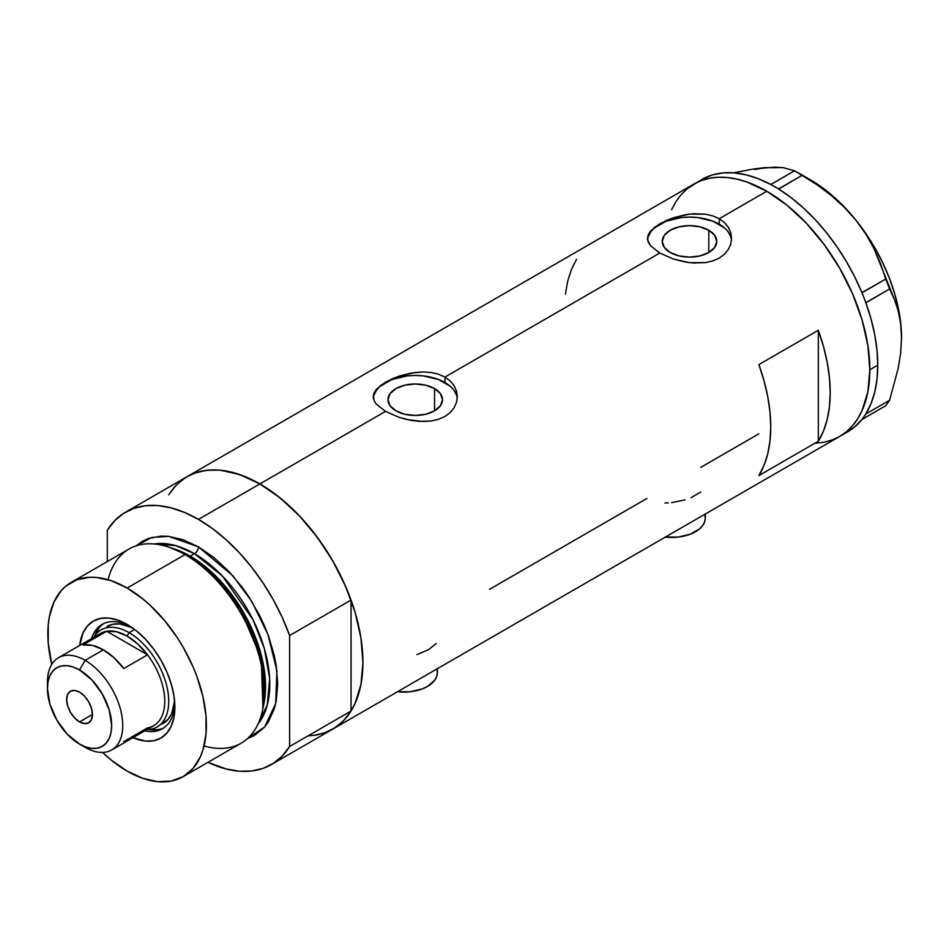 <?xml version="1.0" encoding="UTF-8"?>
<svg xmlns="http://www.w3.org/2000/svg" width="949" height="949" viewBox="0 0 949 949"><rect width="100%" height="100%" fill="white"/><g stroke="black" fill="none" stroke-linecap="round" stroke-linejoin="round"><path stroke-width="1.42" d="M665.356 537.098A33.63 19.419 0 0 0 705.309 518.024L704.656 521.808L702.746 525.449L699.638 528.807L690.362 534.168L678.238 537.063L665.119 537.063M397.429 691.774A33.63 19.419 0 0 0 437.382 672.711L436.742 676.495L434.82 680.136L427.536 686.435L422.435 688.855L410.312 691.75L397.192 691.75M434.535 388.592L434.535 410.846L425.686 414.262L415.247 415.46L404.808 414.262L395.97 410.846A27.272 15.742 180 0 1 387.975 399.719A27.272 15.742 180 0 1 404.808 385.175A27.272 15.742 180 0 1 434.535 388.592L440.443 393.693L442.519 399.719L440.443 405.745L434.535 410.846L434.535 388.592A27.272 15.742 180 0 1 442.519 399.719A27.272 15.742 180 0 1 425.686 414.262A27.272 15.742 180 0 1 395.97 410.846L390.051 405.745L387.975 399.719L390.051 393.693L395.97 388.592L404.808 385.175L415.247 383.977L425.686 385.175L434.535 388.592M708.796 230.239L708.796 252.505L699.947 255.922L689.508 257.12L679.081 255.922L670.231 252.505A27.272 15.742 180 0 1 662.248 241.378A27.272 15.742 180 0 1 679.081 226.835A27.272 15.742 180 0 1 708.796 230.239L714.704 235.352L716.78 241.378L714.704 247.404L708.796 252.505L708.796 230.239A27.272 15.742 180 0 1 716.78 241.378A27.272 15.742 180 0 1 699.947 255.922A27.272 15.742 180 0 1 670.231 252.505L664.324 247.404L662.248 241.378L664.324 235.352L670.231 230.239L679.081 226.835L689.508 225.637L699.947 226.835L708.796 230.239M731.489 240.026A42.041 24.271 0 0 0 719.235 224.213L719.235 218.721L724.49 222.612L728.369 227.345L730.754 232.719L731.549 238.389L730.754 244.071L728.369 249.445L724.49 254.202L719.223 258.116L712.841 260.928L705.546 262.612L693.612 263.027L685.427 262.054L673.493 259.053L659.78 253.039L444.974 377.061L450.229 380.964L454.097 385.697L456.493 391.059L457.288 396.718L456.481 402.412L454.108 407.785L450.229 412.554L444.962 416.457L438.58 419.28L431.285 420.965L423.42 421.51L407.085 419.577L399.221 417.394L385.519 411.392L376.373 404.203L374.013 400.478L373.408 394.855L376.397 389.268L385.531 382.127L399.221 376.089L411.131 373.064L423.396 371.961L431.297 372.53L438.568 374.226L444.974 377.061L659.78 253.039L650.634 245.862L648.274 242.137L647.479 238.377L648.274 234.628L650.658 230.915L659.792 223.774L673.482 217.748L689.52 214.118L705.558 214.177L712.829 215.886L719.235 218.721L766.792 191.259L786.899 205.15L796.709 213.655L806.235 223.086L824.04 244.368L839.663 268.187L846.449 280.75L852.475 293.609L862 319.683L867.861 345.389L869.343 357.797L869.842 369.742L867.861 391.818L862 410.751L857.671 418.806L852.475 425.828L846.449 431.724L839.663 436.457A145.731 84.141 -120 0 0 862 319.683A145.731 84.141 -120 0 0 766.792 191.259L719.235 218.721L724.49 222.612L728.369 227.345L730.754 232.719L731.549 238.377L730.754 244.071L728.369 249.445L724.49 254.202L719.223 258.116L712.841 260.928L705.546 262.612L689.532 262.659L673.493 259.053L659.78 253.039L650.634 245.862L647.669 240.251L648.274 234.628L654.549 227.262L666.21 220.548L673.482 217.748L685.403 214.723L693.612 213.739L705.558 214.177L712.829 215.886L719.235 218.721L719.235 224.213A42.041 24.271 0 0 0 674.775 218.65A42.041 24.271 0 0 0 647.574 239.706M380.288 385.614L391.937 378.888L399.221 376.089L415.259 372.459L423.396 371.961L431.297 372.53L438.568 374.226L444.974 377.061L444.974 382.554A42.041 24.271 0 0 0 400.502 376.99A42.041 24.271 0 0 0 373.313 398.046M457.216 398.366A42.041 24.271 0 0 0 444.974 382.554L444.974 377.061L450.229 380.964L454.097 385.697L456.493 391.059L457.288 396.729L456.481 402.412L454.108 407.785L450.229 412.554L444.962 416.457L438.58 419.28L431.285 420.965L419.351 421.38L411.166 420.395L399.221 417.394L385.519 411.392L259.884 483.931L385.519 411.392L376.373 404.203L374.013 400.478L373.206 396.718L374.013 392.981L376.397 389.268M184.948 477.976L176.063 485.307L168.732 494.797L174.201 487.335L180.227 481.44L187.024 476.706A145.731 84.141 60 0 1 259.884 483.931A145.731 84.141 60 0 1 355.092 612.342A145.731 84.141 60 0 1 332.755 729.117L325.258 732.64L317.132 734.906L308.461 735.902M818.323 441.249L758.868 475.568A145.731 84.141 -120 0 0 758.868 364.594L818.323 330.276A145.731 84.141 60 0 1 818.323 441.249L758.868 475.568L764.016 465.401L767.741 453.788L770.007 440.905L770.754 426.955L770.007 412.115L767.741 396.635L764.016 380.715L758.868 364.594L818.323 330.276L818.323 441.249L818.323 330.276L823.459 346.385L827.196 362.304L829.45 377.797L830.209 392.625L829.45 406.587L827.196 419.47L823.459 431.083L818.323 441.249M646.91 498.462L489.542 589.317M758.868 433.812L700.742 467.382M766.792 191.259A145.731 84.141 -120 0 0 693.933 184.047L701.43 180.535L709.544 178.258L718.215 177.273L727.361 177.558L736.887 179.112L746.697 181.947L766.792 191.259L746.697 181.947L736.887 179.112L727.361 177.558L718.215 177.273L709.544 178.258L701.43 180.535L693.933 184.047A145.731 84.141 60 0 1 806.235 223.086A145.731 84.141 60 0 1 869.842 369.742A145.731 84.141 60 0 1 839.663 436.457L832.166 439.968L824.04 442.246L815.369 443.23L824.04 442.246L832.166 439.968L839.663 436.457L846.449 431.724L852.475 425.828L857.671 418.806L862 410.751L865.405 401.724L867.861 391.818L869.842 369.742L877.766 365.163L869.842 369.742L867.861 345.389L862 319.683L852.475 293.609L839.663 268.187L832.166 256.016L824.04 244.368L806.235 223.086L786.899 205.15L766.792 191.259M754.906 169.539L764.811 167.605L753.02 169.088L733.494 172.825L753.02 169.088L774.728 167.131L782.889 167.593L794.598 170.784L770.754 184.486L773.482 185.98A145.731 84.141 -120 0 0 770.754 184.486A145.731 84.141 -120 0 0 701.857 179.468L687.135 188.78L681.121 194.675L675.913 201.698L671.595 209.753L675.913 201.698L681.121 194.675L687.135 188.78L693.933 184.047L187.024 476.706L194.509 473.195L202.635 470.929L211.307 469.933L220.453 470.218L239.777 474.607L259.884 483.931L279.991 497.822L299.315 515.746L317.132 537.027L332.755 560.847L345.566 586.28L355.092 612.342L360.952 638.048L362.933 662.414L360.952 684.478L355.092 703.411L350.762 711.477L345.566 718.488L339.54 724.384L332.755 729.117A145.731 84.141 -120 0 0 351.047 711.026L289.611 746.495A145.731 84.141 60 0 1 271.319 764.586A145.731 84.141 60 0 1 207.95 762.344L226.076 768.963L239.255 771.205L251.687 771.003L263.134 768.358L273.395 763.316L282.268 755.985L289.611 746.495L289.611 635.522L351.047 600.053A145.731 84.141 -120 0 0 259.884 483.931A145.731 84.141 -120 0 0 187.024 476.706L125.588 512.175A145.731 84.141 60 0 1 198.448 519.388L259.884 483.931L198.448 519.388A145.731 84.141 60 0 1 289.611 635.522L282.268 617.55L273.395 599.97L263.134 583.089L251.687 567.229L239.255 552.674L226.076 539.696L212.398 528.534L198.448 519.388L184.509 512.436L170.832 507.798L157.653 505.556L145.221 505.77L133.773 508.403L123.512 513.445L114.639 520.776L107.296 530.266A145.731 84.141 60 0 1 125.588 512.175M576.553 259.338L571.417 269.516L567.68 281.129L565.426 294M456.481 394.986L454.085 390.43M450.206 386.231L438.604 379.541L423.444 375.911L415.247 375.448L407.05 375.911L391.89 379.541L380.3 386.231M376.409 390.43L374.013 394.986M730.742 236.645L728.346 232.09M724.467 227.89L712.865 221.2L697.717 217.57L689.508 217.107L681.311 217.57L666.151 221.2L654.561 227.89M650.67 232.09L648.286 236.645M416.943 654.62L428.533 649.65L436.208 643.505M691.121 497.632L700.813 492.033M671.667 502.65L685.059 499.874M664.869 502.934L668.25 502.899M436.742 668.915L437.382 672.711L437.382 668.713M704.656 514.239L705.309 518.024L705.309 514.026M843.519 433.978A145.731 84.141 -120 0 0 847.587 431.878A145.731 84.141 -120 0 0 861.917 419.434A145.731 84.141 -120 0 0 863.341 417.572L864.575 415.804A145.731 84.141 -120 0 0 865.879 413.788A145.731 84.141 -120 0 0 877.766 365.163L877.018 350.335L874.753 334.843L871.028 318.935L865.879 302.814A145.731 84.141 -120 0 0 864.575 299.303L865.879 302.814L889.593 288.971L894.456 299.493L898.264 311.106L900.696 323.799L901.55 337.714L900.696 352.684L898.252 368.176L889.593 400.253L865.879 413.954L864.575 415.804A145.731 84.141 -120 0 0 865.879 413.788L871.028 403.622L874.753 392.008L877.018 379.126L877.766 365.163A145.731 84.141 -120 0 0 865.879 302.814A145.731 84.141 -120 0 0 864.575 299.303L863.341 296.1A145.731 84.141 -120 0 0 861.917 292.6L863.341 296.1A145.731 84.141 -120 0 0 861.917 292.6L854.634 276.681L846.176 261.189L836.662 246.349L826.247 232.375L815.072 219.48L803.305 207.855L791.11 197.665L778.69 189.065A145.731 84.141 -120 0 0 775.962 187.416L778.69 189.065L802.285 175.221L817.101 184.818L831.134 195.387L844.183 207.155L855.974 220.239L865.879 234.095L874.041 248.685L880.613 263.786L885.749 279.053L861.917 292.6A145.731 84.141 -120 0 0 778.69 189.065A145.731 84.141 -120 0 0 775.962 187.416L773.482 185.98A145.731 84.141 -120 0 0 770.754 184.486L758.334 178.732L746.139 174.853L734.372 172.896L723.197 172.884L712.782 174.818L703.268 178.685M847.516 431.925L854.634 426.943L861.917 419.434A145.731 84.141 -120 0 0 863.341 417.572L862.036 419.422L885.749 405.721L862.036 419.422L864.575 415.804L865.879 413.954L889.593 400.253L885.749 405.721L889.593 400.253L898.252 368.176L900.696 352.684L901.55 337.714A128.91 74.425 -120 0 0 855.974 220.239L865.879 234.095L874.041 248.685L894.456 299.493L898.264 311.106L900.696 323.799L901.55 338.544M775.511 167.7L764.811 167.605L782.889 167.593L794.598 170.784L817.101 184.818L831.134 195.387L844.183 207.155L855.974 220.239A128.91 74.425 -120 0 0 810.399 179.824L822.297 187.594L833.981 197.024L845.274 207.973L855.974 220.239L865.891 233.608L874.848 247.867L882.712 262.754L889.332 278.033L894.61 293.419L898.442 308.674L900.767 323.526L901.55 337.714A128.91 74.425 -120 0 1 901.55 338.176M802.285 175.221L778.571 188.91L770.885 184.474L794.598 170.784L802.285 175.221M889.593 288.971L865.879 302.66L862.036 292.755L885.749 279.053L889.593 288.971M129.764 626.043A60.25 34.793 -120 0 0 91.543 638.618A60.25 34.793 60 0 1 102.136 624.418A60.25 34.793 60 0 1 129.764 626.043M127.119 624.418L136.431 630.86L145.387 639.175L153.643 649.033L160.879 660.077L166.822 671.856L171.235 683.944L173.952 695.854L174.877 707.147L173.952 717.373L171.235 726.151L166.822 733.138L160.879 738.061L153.643 740.742L145.387 741.074L132.967 737.681A67.545 38.992 60 0 0 174.877 707.147A67.545 38.992 60 0 0 127.119 624.418L127.119 624.418A67.545 38.992 60 0 0 79.716 645.45L82.99 632.995L87.403 626.008L93.346 621.073L100.582 618.392L108.838 618.072L117.795 620.1L127.119 624.418M107.012 626.447A56.05 32.361 60 0 1 132.362 627.787L119.871 623.956L113.026 624.228L107.012 626.447M103.56 623.671A60.25 34.793 -120 0 0 94.734 635.783M262.576 710.113L263.383 706.222A108.566 62.681 -120 0 0 188.341 555.58L185.079 554.572A112.101 64.722 60 0 1 262.576 710.113A112.101 64.722 60 0 1 204.071 745.926M173.287 548.605A106.49 61.483 60 0 1 190.251 556.161L194.486 553.718L222.434 576.055L252.98 619.673L264.38 648.641L269.646 678.535L267.31 704.87L258.033 724.016A106.49 61.483 -120 0 0 260.489 636.921A106.49 61.483 -120 0 0 194.486 553.718A5.599 3.238 120 0 0 198.448 546.849L182.991 539.684L168.115 536.304L161.093 536.09L148.163 538.593L142.397 541.298L136.122 545.853L151.84 537.442L168.602 536.351L198.448 546.849A5.599 3.238 -60 0 1 194.486 553.718L190.251 556.161A2.8 1.613 -60 0 1 189.717 556.387M262.956 708.132L261.248 658.547L240.156 608.748L212.659 574.192L188.341 555.58L170.298 547.644M194.486 553.718L175.672 545.604L154.094 543.967A106.49 61.483 -120 0 1 194.486 553.718M183.157 776.65L241.129 743.186A112.101 64.722 -120 0 0 258.318 653.351A112.101 64.722 -120 0 0 185.079 554.572L127.119 588.036A112.101 64.722 60 0 1 200.346 686.827A112.101 64.722 60 0 1 183.157 776.65A112.101 64.722 60 0 1 127.119 771.098A112.101 64.722 60 0 1 102.563 752.427L111.65 760.41L127.119 771.098L142.575 778.263L157.451 781.644L171.152 781.098L183.169 776.65L193.027 768.476L200.346 756.875L202.967 749.935L206.004 734.087L206.004 716.139L202.967 696.791L197.024 676.779L193.027 666.767L183.169 647.206L177.404 637.847L164.474 620.421L150.12 605.26L142.575 598.724L127.119 588.036L185.079 554.572A112.101 64.722 -120 0 0 129.028 549.02L71.068 582.484A112.101 64.722 60 0 1 127.119 588.036L111.65 580.871L96.774 577.49L89.752 577.277L76.822 579.78L65.837 586.126L61.211 590.669L53.879 602.259L49.372 616.826L48.233 625.059L48.233 642.995L51.744 664.407A112.101 64.722 60 0 1 71.068 582.484M190.251 556.161A106.49 61.483 60 0 1 263.62 705.06L261.592 656.459L240.844 607.941L214 574.311L190.251 556.161M107.296 530.266L107.296 561.571L107.296 530.266M198.448 546.849L213.916 557.538L228.792 571.334L242.493 587.704L248.745 596.66L259.729 615.687L264.356 625.581L268.365 635.593L274.308 655.605L276.195 665.415L277.725 684.146L276.195 701.121L274.308 708.749L268.365 721.892L264.356 727.29L254.498 735.463L247.416 738.63L264.605 727.005L275.661 703.66L276.918 670.718L267.903 634.359L251.746 601.381L232.837 575.758L198.448 546.849M313.111 735.534L324.558 732.889L334.819 727.859L343.704 720.528L351.047 711.026L351.047 600.053L343.704 582.093L334.819 564.501L324.558 547.62L313.111 531.76L300.691 517.205L287.511 504.227L273.822 493.065L259.884 483.931L245.945 476.967L232.256 472.329L219.077 470.099L206.657 470.301L195.209 472.946L186.917 476.766M289.611 635.522L351.047 600.053L351.047 711.026L289.611 746.495L289.611 635.522M108.127 579.744A112.101 64.722 60 0 1 168.388 546.992A112.101 64.722 60 0 1 185.079 554.572L188.341 555.58A108.566 62.681 -120 0 0 172.172 548.225L168.388 546.992M148.839 729.508A60.25 34.793 -120 0 0 163.75 727.919M174.794 704.039A60.25 34.793 60 0 1 162.398 728.773A60.25 34.793 60 0 1 144.794 730.849A60.25 34.793 -120 0 0 174.794 704.039M151.342 729.864L158.708 729.567M99.609 627.206L95.683 633.446M163.062 723.529A56.05 32.361 60 0 0 174.58 700.92L171.662 713.648L167.997 719.449L157.119 726.97A56.05 32.361 60 0 1 146.965 729.591A56.05 32.361 -120 0 0 167.653 690.077A56.05 32.361 -120 0 0 129.1 632.663L127.119 636.091A53.251 30.748 60 0 1 147.522 654.822L123.75 668.547A53.251 30.748 -120 0 0 103.334 649.828L85.102 660.35L79.55 669.958A45.398 26.216 60 0 1 111.662 725.558A45.398 26.216 60 0 1 79.55 744.099L85.102 747.302A53.251 30.748 -120 0 0 122.753 725.558A53.251 30.748 -120 0 0 85.102 660.35A53.251 30.748 60 0 1 119.882 707.266A53.251 30.748 60 0 1 111.721 749.935A53.251 30.748 60 0 1 85.102 747.302L79.55 744.099L85.813 747.005L91.839 748.37L97.391 748.144L102.255 746.341L106.241 743.031L109.218 738.334L111.045 732.438L111.662 725.558L109.218 709.971L102.255 693.921L91.839 679.875L79.55 669.958L73.287 667.052L67.272 665.688L61.721 665.913L56.857 667.705L52.859 671.026L49.894 675.724L48.067 681.619L47.45 688.5L49.894 704.087L56.857 720.137L67.272 734.182L79.55 744.099A45.398 26.216 60 0 1 47.45 688.5A45.398 26.216 60 0 1 79.55 669.958L85.102 660.35L103.334 649.828A53.251 30.748 -120 0 0 82.919 644.976L106.703 631.251L147.522 654.822A53.251 30.748 60 0 1 147.522 727.883L123.75 741.62M79.55 721.904A18.221 10.522 60 0 1 67.652 705.854A18.221 10.522 60 0 1 70.44 691.252A18.221 10.522 60 0 1 79.55 692.153L84.485 696.127L88.66 701.774L91.448 708.203L92.433 714.467L79.55 721.904L74.627 717.919L70.44 712.284L67.652 705.854L66.667 699.591L67.652 694.466L70.44 691.252L74.627 690.445L79.55 692.153A18.221 10.522 60 0 1 91.448 708.203A18.221 10.522 60 0 1 88.66 722.806L84.485 723.613L79.55 721.904L92.433 714.467L91.448 719.591L88.66 722.806A18.221 10.522 60 0 1 79.55 721.904M111.721 749.935L153.738 725.688A53.251 30.748 -120 0 0 147.522 654.822L137.747 644.003L127.119 636.091L116.478 631.726L106.703 631.251A53.251 30.748 60 0 1 127.119 636.091L129.1 632.663A56.05 32.361 60 0 1 165.707 682.058A56.05 32.361 60 0 1 157.119 726.97M134.639 629.46L129.1 632.663L134.639 629.46M93.726 637.36A56.05 32.361 60 0 1 101.069 629.887A56.05 32.361 60 0 1 129.1 632.663A56.05 32.361 -120 0 0 93.726 637.36M95.469 637.728A53.251 30.748 60 0 1 106.703 631.251A53.251 30.748 -120 0 0 100.487 633.457L58.482 657.716A53.251 30.748 60 0 1 85.102 660.35A53.251 30.748 -120 0 0 47.45 682.082L47.45 688.5M47.557 685.475A53.251 30.748 60 0 1 58.482 657.716M147.522 654.822L123.75 668.547L113.975 657.74L103.334 649.828L92.694 645.45L82.919 644.976L106.703 631.251L147.522 654.822M847.587 431.878L271.319 764.586M810.399 179.824L798.512 172.967"/></g></svg>
